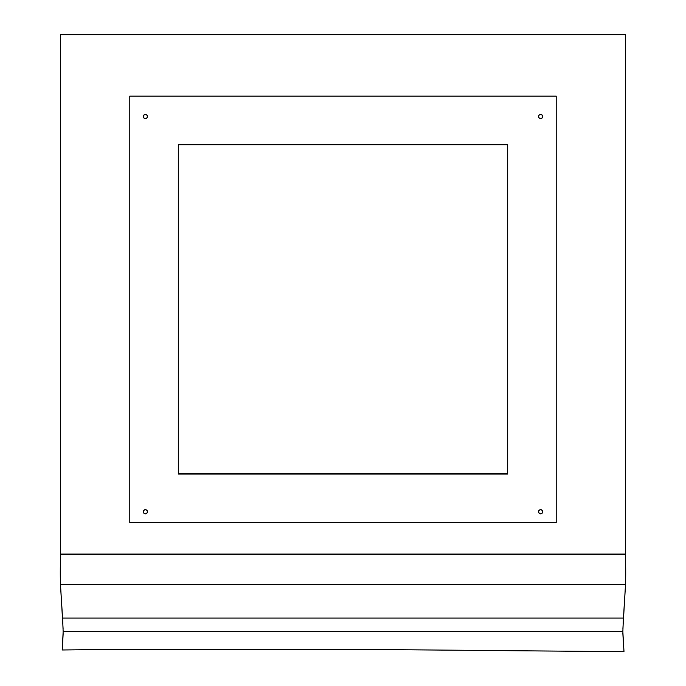 <?xml version="1.0" encoding="UTF-8"?>
<svg xmlns="http://www.w3.org/2000/svg" width="686" height="686" viewBox="0 0 686 686"><rect width="100%" height="100%" fill="white"/><g stroke="black" fill="none" stroke-linecap="round" stroke-linejoin="round"><path stroke-width="1.03" d="M622.837 633.229L623.968 651.7L357.552 649.342L113.439 649.342L62.229 649.985L63.155 631.523L622.845 631.523L623.968 651.7L357.552 649.342L113.439 649.342L62.229 649.985L63.163 633.641M540.619 114.433A2.084 2.084 0 0 1 542.703 116.509A2.084 2.084 0 0 1 540.619 118.592L539.145 117.983L538.536 116.509L539.145 115.042L540.619 114.433L542.094 115.042L542.703 116.509L542.094 117.983L540.619 118.592A2.084 2.084 0 0 1 538.536 116.509A2.084 2.084 0 0 1 540.619 114.433L539.145 115.042L538.536 116.509L539.145 117.983L540.619 118.592L542.094 117.983L542.703 116.509L542.094 115.042L540.619 114.433M540.619 509.672A2.084 2.084 0 0 1 542.703 511.747A2.084 2.084 0 0 1 540.619 513.831L539.145 513.222L538.536 511.747L539.145 510.281L540.619 509.672L542.094 510.281L542.703 511.747L542.094 513.222L540.619 513.831A2.084 2.084 0 0 1 538.536 511.747A2.084 2.084 0 0 1 540.619 509.672L539.145 510.281L538.536 511.747L539.145 513.222L540.619 513.831L542.094 513.222L542.703 511.747L542.094 510.281L540.619 509.672M145.381 509.672A2.084 2.084 0 0 1 147.464 511.747A2.084 2.084 0 0 1 145.381 513.831L143.906 513.222L143.297 511.747L143.906 510.281L145.381 509.672L146.855 510.281L147.464 511.747L146.855 513.222L145.381 513.831A2.084 2.084 0 0 1 143.297 511.747A2.084 2.084 0 0 1 145.381 509.672L143.906 510.281L143.297 511.747L143.906 513.222L145.381 513.831L146.855 513.222L147.464 511.747L146.855 510.281L145.381 509.672M145.381 114.433A2.084 2.084 0 0 1 147.464 116.509A2.084 2.084 0 0 1 145.381 118.592L143.906 117.983L143.297 116.509L143.906 115.042L145.381 114.433L146.855 115.042L147.464 116.509L146.855 117.983L145.381 118.592A2.084 2.084 0 0 1 143.297 116.509A2.084 2.084 0 0 1 145.381 114.433L143.906 115.042L143.297 116.509L143.906 117.983L145.381 118.592L146.855 117.983L147.464 116.509L146.855 115.042L145.381 114.433M60.299 572.501A554.725 480.406 180 0 1 60.342 566.096L60.342 566.439A1040.105 900.752 0 0 0 60.437 554.425L60.437 34.643L625.563 34.643L625.563 554.082L60.437 554.082L60.437 34.3L625.563 34.643L625.563 554.425A1040.105 900.752 180 0 0 625.658 566.439A554.725 480.406 0 0 1 625.538 584.455L623.437 618.086L62.563 618.086L63.155 631.523L622.845 631.523L623.437 618.086L62.563 618.086L60.462 584.455L625.538 584.455L60.462 584.455A554.725 480.406 0 0 1 60.342 566.439A1040.105 900.752 180 0 0 60.437 554.425L625.563 554.425L60.437 554.082A1040.105 900.752 0 0 1 60.342 566.096A554.725 480.406 180 0 0 60.299 572.673A554.725 480.406 180 0 1 60.299 572.501L60.299 572.844A554.725 480.406 0 0 1 60.342 566.439L60.342 566.096A1040.105 900.752 180 0 0 60.437 554.082L625.563 554.082A1040.105 900.752 180 0 0 625.658 566.096A1040.105 900.752 0 0 1 625.563 554.082L625.563 554.425A1040.105 900.752 0 0 0 625.658 566.439A554.725 480.406 0 0 1 625.701 572.844A554.725 480.406 0 0 1 625.538 584.455L622.905 628.719M556.217 522.595L556.217 96.16L129.783 96.16L129.783 522.595L556.217 522.595L556.217 96.16L129.783 96.16L129.783 522.595L556.217 522.595M178.317 144.695L507.683 144.695L507.683 474.06L178.317 474.06L178.317 144.695L178.317 474.06L507.683 474.06L507.683 144.695L178.317 144.695M625.563 34.3L60.437 34.3L625.563 34.3M178.317 473.717L507.683 473.717L178.317 473.717M625.701 572.673A554.725 480.406 180 0 0 625.658 566.096L625.658 566.096A554.725 480.406 180 0 1 625.701 572.501A554.725 480.406 180 0 1 625.701 572.673M63.095 628.719L60.462 584.455A554.725 480.406 0 0 1 60.299 572.844M63.155 631.523L62.229 649.608M623.968 651.331L622.845 631.523"/></g></svg>
